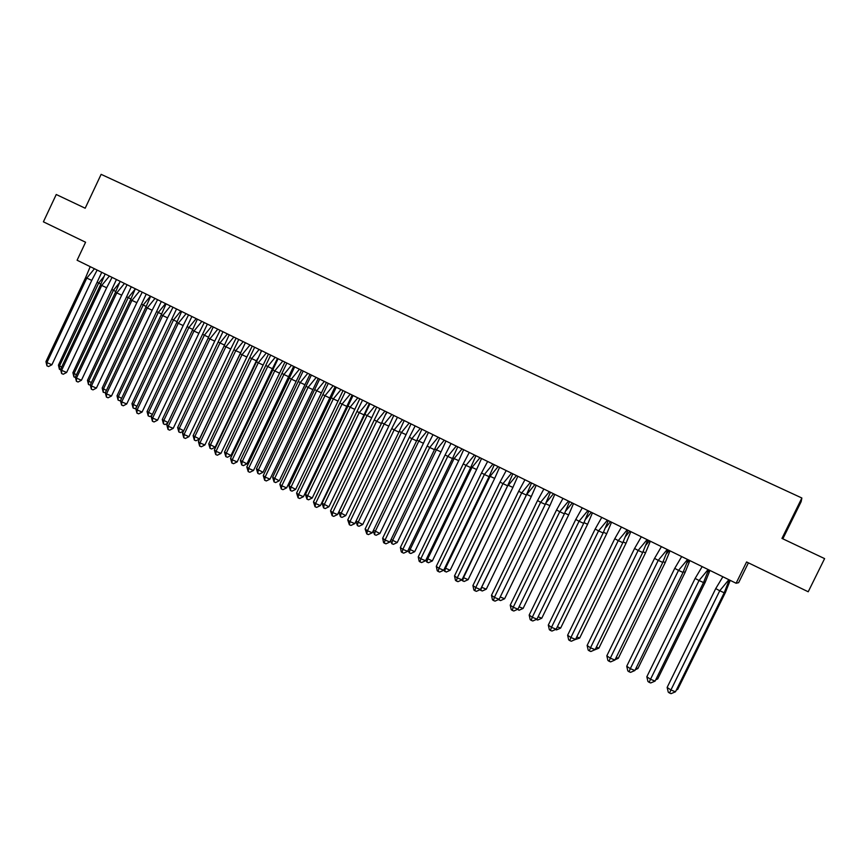 <?xml version="1.0" encoding="UTF-8"?>
<svg xmlns="http://www.w3.org/2000/svg" width="868" height="868" viewBox="0 0 868 868"><rect width="100%" height="100%" fill="white"/><g stroke="black" fill="none" stroke-linecap="round" stroke-linejoin="round"><path stroke-width="1.3" d="M736.107 583.253L77.1 260.237L85.585 242.237L43.4 221.828L56.246 194.508L85.183 208.222L101.133 174.349L801.869 498.004L781.96 538.41L824.6 558.612L808.216 591.77L746.588 561.965L736.107 583.253L738.635 582.678L748.4 562.844M782.838 538.822L801.153 501.65L801.869 498.004M722.87 576.764L715.731 588.591L719.746 590.75L728.87 579.705M724.205 592.779L675.478 691.796L670.921 689.984L669.543 693.044L668.284 692.187L667.134 687.423L670.921 689.984L719.746 590.75L724.205 592.779L729.239 579.878M667.134 687.423L715.731 588.591M675.478 691.796L671.062 693.651L669.543 693.044M730.205 580.356L725.464 592.356L724.606 591.965M729.63 580.074L728.881 581.05M676.823 689.051L677.702 689.409L725.464 592.356M676.378 689.962L677.702 689.409M702.169 566.62L695.127 578.413L699.033 580.518L708.114 569.527M703.514 582.558L655.09 681.098L650.512 679.275L649.188 682.346L647.962 681.51L646.823 676.769L650.512 679.275L699.033 580.518L703.514 582.558L708.57 569.755M646.823 676.769L695.127 578.413M655.09 681.098L650.707 682.953L649.188 682.346M681.684 556.572L674.74 568.345L678.526 570.385L687.565 559.459M683.029 572.446L634.899 670.519L630.309 668.675L629.029 671.756L627.835 670.931L626.729 666.223L630.309 668.675L678.526 570.385L683.029 572.446L688.107 559.719M626.729 666.223L674.74 568.345M634.899 670.519L630.559 672.364L629.029 671.756M661.405 546.634L654.548 558.374L658.237 560.359L667.221 549.487M662.761 562.431L614.924 660.038L610.302 658.183L609.076 661.264L607.915 660.461L606.83 655.785L610.302 658.183L658.237 560.359L662.761 562.431L667.85 549.791M606.83 655.785L654.548 558.374M614.924 660.038L610.616 661.883L609.076 661.264M641.322 536.793L634.551 548.5L638.143 550.442L647.083 539.614M642.689 552.515L595.133 649.655L590.5 647.799L589.329 650.891L588.2 650.099L587.126 645.456L590.5 647.799L638.143 550.442L642.689 552.515L647.799 539.961M587.126 645.456L634.551 548.5M595.133 649.655L590.869 651.51L589.329 650.891M621.445 527.05L614.761 538.724L618.255 540.612L627.141 529.838M622.812 542.695L575.549 639.39L570.894 637.513L569.766 640.606L568.681 639.846L567.618 635.224L570.894 637.513L618.255 540.612L622.812 542.695L627.944 530.229M567.618 635.224L614.761 538.724M575.549 639.39L571.318 641.235L569.766 640.606M709.937 570.417L705.174 582.341L703.915 581.766M709.286 570.102L707.908 571.86M656.403 678.418L657.705 678.939L705.174 582.341M655.741 679.763L657.705 678.939M689.865 560.587L685.091 572.424L683.431 571.665M689.127 560.229L687.12 562.768M636.19 667.883L637.904 668.566L685.091 572.424M635.311 669.673L637.904 668.566M669.998 550.844L665.203 562.605L663.152 561.661M669.185 550.442L666.515 553.784M616.182 657.456L618.298 658.302L665.203 562.605M615.097 659.68L618.298 658.302M650.327 541.198L645.521 552.883L643.069 551.766M649.427 540.764L646.096 544.909M596.381 647.127L598.887 648.136L645.521 552.883M594.58 649.904L598.887 648.136M630.841 531.65L626.023 543.26L623.191 541.968M629.864 531.173L625.839 536.153M576.764 636.895L579.661 638.067L626.023 543.26M574.941 639.651L579.661 638.067M601.763 517.393L595.166 529.046L598.562 530.88L607.394 520.16M603.141 532.985L556.16 629.213L551.484 627.325L550.41 630.428L549.346 629.68L548.294 625.09L551.484 627.325L598.562 530.88L603.141 532.985L608.284 520.594M548.294 625.09L595.166 529.046M556.16 629.213L551.961 631.058L550.41 630.428M611.549 522.2L606.71 533.733L603.52 532.268M610.486 521.679L605.734 527.516M557.343 626.772L560.62 628.106L606.71 533.733M555.498 629.506L556.507 629.908L560.62 628.106M582.276 507.845L575.766 519.465L579.054 521.256L587.853 510.579M583.665 523.361L536.956 619.144L532.268 617.246L531.227 620.36L530.196 619.622L529.176 615.065L532.268 617.246L579.054 521.256L583.665 523.361L588.819 511.057M529.176 615.065L575.766 519.465M536.956 619.144L532.789 620.989L531.227 620.36M592.443 512.825L587.582 524.294L584.034 522.655M591.303 512.272L585.781 519.021M538.117 616.747L541.762 618.233L587.582 524.294M536.25 619.459L537.683 620.034L541.762 618.233M562.974 498.384L556.551 509.972L559.751 511.708L568.497 501.096M564.374 513.834L517.936 609.173L513.227 607.253L512.25 610.378L511.241 609.661L510.232 605.126L513.227 607.253L559.751 511.708L564.374 513.834L569.538 501.606M510.232 605.126L556.551 509.972M517.936 609.173L513.813 611.007L512.25 610.378M573.509 503.548L568.649 514.941L564.732 513.14M572.305 502.963L565.969 510.677M519.086 606.819L523.089 608.446L568.649 514.941M517.61 609.314L519.042 610.258L523.089 608.446M543.867 489.02L537.531 500.576L540.634 502.268L549.336 491.7M545.267 504.395L499.111 599.289L494.38 597.368L493.447 600.493L492.471 599.799L491.483 595.296L494.38 597.368L540.634 502.268L545.267 504.395L550.453 492.254M491.483 595.296L537.531 500.576M499.111 599.289L495.02 601.133L493.447 600.493M554.771 494.369L549.889 505.675L545.625 503.722M553.491 493.74L546.243 502.529M500.228 596.978L504.601 598.768L549.889 505.675M499.458 598.573L499.035 599.94L500.576 600.569L504.601 598.768M524.945 479.744L518.684 491.266L521.701 492.916L530.359 482.402M526.355 495.053L480.46 589.513L475.718 587.582L474.829 590.707L473.885 590.023L472.908 585.553L475.718 587.582L521.701 492.916L526.355 495.053L531.552 482.988M472.908 585.553L518.684 491.266M480.46 589.513L476.402 591.347L474.829 590.707M536.207 485.266L531.314 496.507L526.757 494.413L534.851 484.604M481.566 587.224L486.275 589.177L531.314 496.507M486.275 589.177L482.293 590.978L480.742 590.349L481.642 587.278L526.713 494.391M480.742 590.349L479.928 589.752M506.196 470.564L500.022 482.055L502.952 483.65L511.556 473.19M507.617 485.798L461.993 579.824L457.241 577.882L456.384 581.017L455.472 580.356L454.506 575.907L457.241 577.882L502.952 483.65L507.617 485.798L512.836 473.809M454.506 575.907L500.022 482.055M461.993 579.824L457.968 581.668L456.384 581.017M517.816 476.25L512.901 487.425L508.333 485.32L516.395 475.555M463.121 577.502L468.123 579.672L512.901 487.425M468.123 579.672L464.174 581.473L462.622 580.844L463.479 577.762L507.986 485.125M461.678 579.965L462.622 580.844M487.642 461.461L481.545 472.919L484.377 474.481L492.948 464.065M489.064 476.64L443.7 570.233L438.937 568.28L438.123 571.415L437.244 570.775L436.289 566.348L438.937 568.28L484.377 474.481L489.064 476.64L494.293 464.727M436.289 566.348L481.545 472.919M444.839 567.878L450.156 570.254L446.228 572.055L443.689 570.243L439.707 572.066L438.123 571.415M499.588 467.32L494.673 478.42L490.094 476.315L498.102 466.593M450.156 570.254L494.673 478.42M444.676 571.426L445.49 568.345L490.094 476.315L489.433 475.957M469.262 452.456L463.241 463.881L465.986 465.4L474.514 455.027M470.684 467.559L425.58 560.728L420.806 558.764L420.036 561.911L419.179 561.281L418.246 556.887L420.806 558.764L465.986 465.4L470.684 467.559L475.924 455.722M418.246 556.887L463.241 463.881M425.58 560.728L421.62 562.562L420.036 561.911M481.545 458.478L476.619 469.512L472.018 467.385L479.993 457.707M426.741 558.341L432.34 560.934L476.619 469.512M432.34 560.934L428.456 562.735L426.893 562.095L427.664 559.003L472.018 467.385L471.074 466.865M425.797 560.294L426.893 562.095M451.045 443.526L445.11 454.93L447.769 456.394L456.253 446.076M452.488 458.564L407.645 551.321L402.839 549.346L402.112 552.493L401.287 551.874L400.365 547.502L402.839 549.346L447.769 456.394L452.488 458.564L457.74 446.803M400.365 547.502L445.11 454.93M407.645 551.321L403.718 553.155L402.112 552.493M463.664 449.711L458.727 460.68L454.116 458.554L462.047 448.919M408.817 548.88L414.698 551.701L458.727 460.68M414.698 551.701L410.846 553.491L409.284 552.851L410.011 549.759L454.116 458.554L452.879 457.87M408.079 550.42L409.284 552.851M433.013 434.684L427.154 446.054L429.725 447.487L438.166 437.212M434.456 449.667L389.862 542.001L385.056 540.015L384.361 543.173L383.569 542.565L382.658 538.225L385.056 540.015L429.725 447.487L434.456 449.667L439.718 437.971M382.658 538.225L427.154 446.054M389.862 542.001L385.967 543.824L384.361 543.173M445.957 441.031L441.009 451.924L436.376 449.787L444.264 440.206M391.067 539.516L397.219 542.543L441.009 451.924M397.219 542.543L393.399 544.344L391.826 543.693L392.52 540.601L436.376 449.787L434.857 448.951M390.524 540.645L391.826 543.693M415.154 425.928L409.36 437.266L411.855 438.655L420.253 428.434M416.597 440.846L372.264 532.768L367.435 530.771L366.784 533.928L365.124 529.024L367.435 530.771L411.855 438.655L416.597 440.846L421.87 429.226M365.124 529.024L409.36 437.266M372.264 532.768L368.39 534.59L366.784 533.928M428.401 432.427L423.443 443.255L418.799 441.118L426.655 431.57M373.479 530.24L379.902 533.484L423.443 443.255M379.902 533.484L376.104 535.274L374.531 534.623L375.182 531.52L418.799 441.118L417.009 440.119M373.131 530.956L374.531 534.623M397.457 417.258L391.739 428.564L394.148 429.91L402.502 419.732M398.911 432.101L354.817 523.61L349.978 521.614L349.37 524.771L347.743 519.91L349.978 521.614L394.148 429.91L398.911 432.101L404.195 420.557M347.743 519.91L391.739 428.564M354.817 523.61L350.976 525.444L349.37 524.771M411.02 423.909L406.05 434.673L401.396 432.524L409.208 423.02M356.054 521.05L362.748 524.5L406.05 434.673M362.748 524.5L358.983 526.29L357.399 525.628L358.017 522.525L401.396 432.524L399.323 431.374M355.902 521.364L357.399 525.628M379.924 408.665L374.282 419.938L376.614 421.251L384.925 411.117M381.377 423.454L337.533 514.55L332.683 512.543L332.119 515.711L330.534 510.883L332.683 512.543L376.614 421.251L381.377 423.454L386.683 411.974M330.534 510.883L374.282 419.938M337.533 514.55L333.735 516.373L332.119 515.711M393.79 415.457L388.81 426.155L384.144 424.007L391.913 414.546M381.822 422.705L384.144 424.007L341.005 513.617L340.43 516.731L342.003 517.382L345.746 515.592L338.856 511.99L381.866 422.607M385.783 414.351L387.063 412.159M345.746 515.592L388.81 426.155M338.856 511.99L340.43 516.731M362.553 400.148L356.987 411.399L359.233 412.669L367.511 402.578M364.017 414.871L320.411 505.577L315.551 503.548L315.019 506.728L313.478 501.932L315.551 503.548L359.233 412.669L364.017 414.871L369.323 403.468M313.478 501.932L356.987 411.399M320.411 505.577L316.646 507.389L315.019 506.728M376.723 407.092L371.732 417.725L367.045 415.566L374.781 406.148M364.81 414.307L367.045 415.566L324.144 504.785L323.601 507.899L325.185 508.561L328.907 506.771L322.071 503.201L369.985 403.794M328.907 506.771L371.732 417.725M322.071 503.201L323.601 507.899M345.345 391.718L339.844 402.936L342.025 404.162L350.249 394.115M346.82 406.376L303.453 496.68L298.581 494.651L298.082 497.82L296.585 493.067L298.581 494.651L342.025 404.162L346.82 406.376L352.137 395.038M296.585 493.067L339.844 402.936M303.453 496.68L299.71 498.492L298.082 497.82M359.797 398.803L354.806 409.37L350.108 407.2L357.811 397.826M347.938 405.985L350.108 407.2L307.446 496.04L306.936 499.154L308.531 499.816L312.209 498.037L305.438 494.489L353.059 395.493M312.209 498.037L354.806 409.37M305.438 494.489L306.936 499.154M328.299 383.363L322.863 394.549L324.968 395.732L333.16 385.739M329.775 397.956L286.646 487.859L281.764 485.83L281.308 488.999L279.843 484.29L281.764 485.83L324.968 395.732L329.775 397.956L335.102 386.694M279.843 484.29L322.863 394.549M286.646 487.859L282.935 489.682L281.308 488.999M343.034 390.589L338.032 401.092L333.323 398.911L340.994 389.58M331.229 397.739L333.323 398.911L290.889 487.371L290.422 490.485L292.006 491.158L295.662 489.368L288.957 485.863L336.285 387.269M295.662 489.368L338.032 401.092M288.957 485.863L290.422 490.485M311.406 375.084L306.035 386.238L308.064 387.388L316.223 377.439M312.881 389.613L270.002 479.125L265.109 477.085L264.675 480.264L263.254 475.588L265.109 477.085L308.064 387.388L312.881 389.613L318.22 378.415M263.254 475.588L306.035 386.238M270.002 479.125L266.313 480.948L264.675 480.264M326.422 382.441L321.41 392.889L316.69 390.709L324.317 381.41M314.672 389.558L316.69 390.709L274.483 478.778L274.049 481.903L275.644 482.565L279.268 480.785L272.628 477.302L319.663 379.121M279.268 480.785L321.41 392.889M272.628 477.302L274.049 481.903M294.675 366.871L289.369 378.003L291.322 379.121L299.438 369.215M296.151 381.356L253.499 470.478L248.595 468.427L248.205 471.606L246.805 466.973L248.595 468.427L291.322 379.121L296.151 381.356L301.5 370.224M246.805 466.973L289.369 378.003M253.499 470.478L249.843 472.29L248.205 471.606M309.963 374.368L304.939 384.752L300.209 382.571L307.804 373.316M298.256 381.453L300.209 382.571L258.23 470.272L257.829 473.385L259.423 474.058L263.026 472.279L256.44 468.829L303.182 371.048M263.026 472.279L304.939 384.752M256.44 468.829L257.829 473.385M278.086 358.744L272.845 369.844L274.733 370.918L282.805 361.055M279.572 373.164L237.148 461.895L232.233 459.834L231.875 463.024L230.519 458.423L232.233 459.834L274.733 370.918L279.572 373.164L284.921 362.097M230.519 458.423L272.845 369.844M237.148 461.895L233.514 463.707L231.875 463.024M293.644 366.372L288.61 376.69L283.879 374.499L291.431 365.287M281.991 373.424L283.879 374.499L242.118 461.83L241.749 464.955L243.355 465.628L246.924 463.848L240.393 460.431L286.863 363.052M246.924 463.848L288.61 376.69M240.393 460.431L241.749 464.955M261.648 350.694L256.483 361.761L258.284 362.802L266.324 352.983M263.145 365.048L220.949 453.4L216.023 451.338L215.698 454.517L214.374 449.96L216.023 451.338L258.284 362.802L263.145 365.048L268.494 354.046M214.374 449.96L256.483 361.761M220.949 453.4L217.336 455.212L215.698 454.517M277.467 358.441L272.433 368.705L267.691 366.513L275.199 357.334M265.879 365.471L267.691 366.513L226.147 453.465L225.81 456.59L227.416 457.262L230.964 455.494L224.497 452.109L270.675 355.12M230.964 455.494L272.433 368.705M224.497 452.109L225.81 456.59M245.362 342.708L240.252 353.743L241.998 354.752L249.995 344.976M246.859 357.008L204.891 444.98L199.955 442.908L199.673 446.098L198.381 441.562L199.955 442.908L241.998 354.752L246.859 357.008L252.219 346.072M198.381 441.562L240.252 353.743M204.891 444.98L201.311 446.781L199.673 446.098M261.442 350.585L260.769 352.234M257.763 358.43L256.396 360.795L251.644 358.592L259.12 349.457M249.897 357.583L251.644 358.592L210.316 445.175L210.013 448.311L211.629 448.984L215.145 447.215L208.732 443.852L254.639 347.254M215.145 447.215L256.396 360.795M208.732 443.852L210.013 448.311M229.217 334.798L224.183 345.8L225.854 346.777L233.807 337.044M230.725 349.034L188.974 436.637L184.038 434.553L183.777 437.743L182.519 433.251L184.038 434.553L225.854 346.777L230.725 349.034L236.096 338.162M182.519 433.251L224.183 345.8M188.974 436.637L185.427 438.438L183.777 437.743M240.61 352.766L235.738 350.737L243.181 341.634M234.056 349.761L235.738 350.737L194.627 436.962L194.356 440.087L195.973 440.77L199.466 439.002L193.108 435.671L238.743 339.464M199.466 439.002L240.501 352.94M193.108 435.671L194.356 440.087M213.224 326.954L208.244 337.934L209.85 338.878L217.77 329.178M214.732 341.135L173.199 428.358L168.251 426.275L168.034 429.465L166.808 425.005L168.251 426.275L209.85 338.878L214.732 341.135L220.103 330.328M166.808 425.005L208.244 337.934M173.199 428.358L169.683 430.159L168.034 429.465M227.383 333.898L219.973 342.947L224.454 345.03M183.701 430.767L177.625 427.566L222.989 331.739M183.571 431.038L180.457 432.633L178.841 431.949L179.079 428.814L219.973 342.947L218.356 342.014M177.625 427.566L178.841 431.949M197.372 319.185L192.446 330.133L193.987 331.034L201.875 321.388M198.881 333.301L157.575 420.166L152.616 418.072L152.421 421.262L151.238 416.835L152.616 418.072L193.987 331.034L198.881 333.301L204.262 322.56M151.238 416.835L192.446 330.133M157.575 420.166L154.07 421.956L152.421 421.262M211.716 326.216L204.338 335.232L208.515 337.175M167.969 422.564L162.273 419.526L207.365 324.089M167.654 423.237L165.072 424.56L163.455 423.877L163.672 420.741L204.338 335.232L202.797 334.332M162.273 419.526L163.455 423.877M181.651 311.482L176.801 322.397L178.266 323.276L186.121 313.673M183.17 325.543L142.081 412.04L137.111 409.935L136.949 413.135L135.799 408.741L137.111 409.935L178.266 323.276L183.17 325.543L188.562 314.867M135.799 408.741L176.801 322.397M142.081 412.04L138.609 413.83L136.949 413.135M196.19 318.61L188.855 327.583L192.707 329.373M152.377 414.427L147.05 411.551L191.882 316.494M151.867 415.512L149.828 416.564L148.211 415.88L148.385 412.734L188.855 327.583L187.369 326.715M147.05 411.551L148.211 415.88M166.081 303.843L161.285 314.737L162.685 315.583L170.497 306.013M167.589 317.851L126.717 403.978L121.748 401.873L121.618 405.074L120.489 400.712L121.748 401.873L162.685 315.583L167.589 317.851L172.992 307.239M120.489 400.712L161.285 314.737M126.717 403.978L123.278 405.779L121.618 405.074M180.804 311.059L173.492 320.01L177.05 321.659M136.927 406.365L131.958 403.653L176.54 308.975M136.222 407.841L134.703 408.633L133.086 407.949L133.238 404.803L173.492 320.01L172.07 319.164M131.958 403.653L133.086 407.949M150.641 296.281L145.9 307.142L147.245 307.945L155.025 298.429M152.16 310.234L111.495 395.992L106.514 393.888L106.417 397.088L105.321 392.759L106.514 393.888L147.245 307.945L152.16 310.234L157.564 299.666M105.321 392.759L145.9 307.142M111.495 395.992L108.077 397.794L106.417 397.088M165.549 303.583L158.269 312.491L161.524 313.999M121.607 398.379L117.006 395.819L161.318 301.511M120.717 400.246L119.719 400.766L118.102 400.083L118.222 396.936L158.269 312.491L156.913 311.677M117.006 395.819L118.102 400.083M135.332 288.773L130.656 299.612L131.936 300.393L139.672 290.91M136.862 302.672L96.402 388.083L91.422 385.967L91.346 389.168L90.283 384.871L91.422 385.967L131.936 300.393L136.862 302.672L142.265 292.169M90.283 384.871L130.656 299.612M96.402 388.083L93.006 389.873L91.346 389.168M150.414 296.172L143.177 305.037L146.139 306.415M106.417 390.459L102.174 388.061L146.236 294.122M105.343 392.727L103.238 392.282L103.335 389.146L143.177 305.037L141.875 304.256M102.174 388.061L103.238 392.282M120.164 281.341L115.542 292.147L116.768 292.896L124.471 283.445M121.694 295.185L81.44 380.238L76.449 378.112L76.406 381.312L75.375 377.059L76.449 378.112L116.768 292.896L121.694 295.185L127.097 284.737M75.375 377.059L115.542 292.147M81.44 380.238L78.077 382.018L76.406 381.312M135.104 289.207L128.214 297.648L130.894 298.896M91.357 382.604L87.473 380.358L131.274 286.787M90.337 385.142L88.503 384.557L88.569 381.41L128.214 297.648L126.967 296.899M87.473 380.358L88.503 384.557M105.126 273.973L100.558 284.747L101.719 285.464L109.39 276.057M106.655 287.753L66.619 372.459L61.617 370.332L61.606 373.533L60.597 369.301L61.617 370.332L101.719 285.464L106.655 287.753L112.07 277.369M60.597 369.301L100.558 284.747M66.619 372.459L63.266 374.238L61.606 373.533M119.22 283.142L113.382 290.324L115.769 291.442M76.438 374.813L72.89 372.73L116.442 279.518M75.462 377.558L73.899 376.886L73.932 373.739L113.382 290.324L112.189 289.597M72.89 372.73L73.899 376.886M90.218 266.66L85.704 277.402L86.811 278.096L94.438 268.733M91.748 280.386L51.906 364.744L46.905 362.607L46.926 365.819L45.95 361.62L46.905 362.607L86.811 278.096L91.748 280.386L97.162 270.067M45.95 361.62L85.704 277.402M51.906 364.744L48.586 366.524L46.926 365.819M103.607 276.957L98.67 283.066L100.786 284.042M61.65 367.099L58.427 365.157L101.74 272.313M60.695 369.833L59.415 369.291L59.415 366.144L98.67 283.066L97.541 282.371M58.427 365.157L59.415 369.291"/></g></svg>
